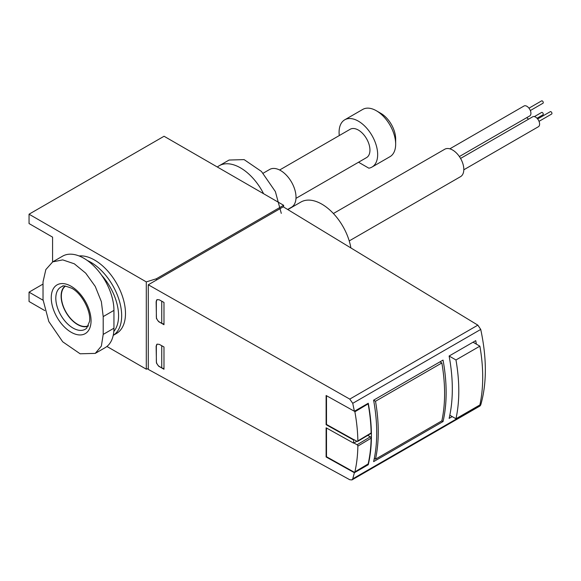 <?xml version="1.0" encoding="UTF-8"?>
<svg xmlns="http://www.w3.org/2000/svg" width="581" height="581" viewBox="0 0 581 581"><rect width="100%" height="100%" fill="white"/><g stroke="black" fill="none" stroke-linecap="round" stroke-linejoin="round"><path stroke-width="0.87" d="M354.388 411.268L352.747 403.323L349.762 399.103L148.278 284.777L148.278 369.4L349.762 479.739L351.955 479.913L352.747 478.846L354.388 472.731L368.274 464.713C372.465 446.557 372.465 426.069 368.274 403.25L354.388 411.268L326.115 395.508L326.115 424.682L353.589 439.991L353.589 443.114L326.115 427.798L326.115 456.971L354.388 472.731M148.278 284.777L283.288 206.829L477.851 325.149L480.734 329.427C486.878 358.274 486.878 383.453 480.734 404.95L479.971 406.003L351.948 479.921M156.129 346.16L156.442 363.023L158.569 366.139L163.98 369.247L163.98 346.973L159.267 344.351L157.052 344.155L156.34 346.036A4.365 2.52 60 0 1 157.153 344.105M156.129 301.619L156.442 318.482L158.569 321.598L163.98 324.706L163.98 302.432L159.267 299.811L157.052 299.614L156.34 301.495A4.365 2.52 60 0 1 157.153 299.564M479.877 346.16L455.962 359.966A163.653 94.485 60 0 1 455.962 418.763L479.877 404.957A163.653 94.485 -120 0 0 479.877 346.16L473.036 342.209M455.962 418.763L449.817 415.219M455.962 359.966L449.12 356.022A163.653 94.485 60 0 1 449.12 418.378L452.207 416.599M449.12 356.022L475.737 340.655A163.653 94.485 -120 0 1 476.347 344.126M373.612 461.634L443.042 421.545A163.653 94.485 -120 0 0 443.042 360.082L373.612 400.171A163.653 94.485 60 0 1 373.612 461.634M326.115 456.971L326.5 456.746L354.112 472.142A1.089 0.639 -120.9 0 0 354.671 472.186L367.933 464.255A1.089 0.639 -120.9 0 0 368.136 463.95A163.653 96.119 -120.9 0 0 371.128 438.176A1.089 0.639 -120.9 0 0 370.344 436.825L367.744 435.38M367.7 464.393L368.274 464.713M353.589 439.991L353.967 439.635L357.083 441.371A1.089 0.639 -120.9 0 0 357.642 441.415L370.903 433.491A1.089 0.639 -120.9 0 0 371.128 432.968A163.653 96.119 -120.9 0 0 368.136 403.86A1.089 0.639 -120.9 0 0 367.984 403.417M326.5 395.719L326.5 424.45L326.115 424.682M353.967 439.766L326.5 424.45M356.894 441.269L353.589 443.114M326.5 456.746L326.5 428.008M354.671 472.186A1.089 0.639 -120.9 0 0 354.875 471.874A163.653 96.119 -120.9 0 0 357.867 446.106A1.089 0.639 -120.9 0 0 357.083 444.755L353.967 443.02M357.642 441.415A1.089 0.639 -120.9 0 0 357.867 440.899A163.653 96.119 -120.9 0 0 354.875 411.791A1.089 0.639 -120.9 0 0 354.599 411.145M443.042 421.545L441.85 420.862A163.653 94.485 -120 0 0 441.85 362.958L439.955 361.861M373.612 400.171L375.508 401.26A163.653 94.485 60 0 1 375.508 459.164L374.295 458.467M375.508 459.164L441.85 420.862M375.508 401.26L441.85 362.958M350.888 247.934A42.006 24.249 -120 0 0 330.233 210.38A42.006 24.249 -120 0 0 300.856 202.072L287.835 209.596M349.225 240.919L460.537 176.66A15.818 9.136 -120 0 0 460.537 158.388A15.818 9.136 -120 0 0 444.712 149.259L333.407 213.517M460.566 158.439L532.69 116.796A5.73 3.304 60 0 1 537.105 118.328A5.73 3.304 60 0 1 539.604 124.094A5.73 3.304 60 0 1 538.42 126.716L463.805 169.797M449.825 148.83L524.011 105.996A5.73 3.304 60 0 1 528.427 107.536A5.73 3.304 60 0 1 530.925 113.295A5.73 3.304 60 0 1 529.741 115.924L459.368 156.55M526.626 117.718A5.73 3.304 60 0 1 528.521 119.207M537.657 118.967L550.301 111.668A1.365 0.784 60 0 1 551.354 112.031A1.365 0.784 60 0 1 551.95 113.404A1.365 0.784 60 0 1 551.667 114.029L539.023 121.335M534.411 116.607L541.623 112.445A1.365 0.784 60 0 1 542.676 112.808A1.365 0.784 60 0 1 543.271 114.181A1.365 0.784 60 0 1 542.988 114.806L537.026 118.248M528.979 108.175L541.623 100.869A1.365 0.784 60 0 1 542.676 101.239A1.365 0.784 60 0 1 543.271 102.612A1.365 0.784 60 0 1 542.988 103.236L530.344 110.535M217.345 167.023A42.551 24.569 60 0 1 219.197 165.745A42.551 24.569 60 0 1 263.592 193.72M52.704 261.871L62.588 256.163A42.551 24.569 60 0 1 95.378 267.565A42.551 24.569 60 0 1 113.949 310.385L113.949 328.2A42.551 24.569 60 0 1 105.139 347.678L95.255 353.386L101.363 346.109L103.2 334.402L103.2 316.587L101.363 301.641L95.255 286.433L85.719 273.164L74.303 263.789L62.726 259.889L52.704 261.871L45.834 269.584L43.03 281.85L43.03 299.665L48.811 321.525L62.712 341.802L80.134 353.793L95.255 353.386M79.081 255.952A43.64 25.194 60 0 1 94.623 260.077A43.64 25.194 60 0 1 123.136 298.532A43.64 25.194 60 0 1 116.447 333.501L113.222 335.36A43.64 25.194 60 0 0 119.149 300.181A43.64 25.194 60 0 0 90.803 262.278A43.64 25.194 60 0 0 87.31 260.491M52.581 261.944L52.581 237.135L29.05 223.554L29.05 214.2L164.06 136.252L283.637 205.289L156.34 278.786L146.296 281.894L29.05 214.2M44.788 310.588L29.05 301.503L29.05 292.149L43.052 300.232M148.278 368.579L146.296 369.189L106.926 346.458M146.296 369.189L146.296 281.894M29.05 292.149L42.958 284.116M283.637 207.039L283.637 205.289M159.267 366.618L159.426 366.531A4.365 2.52 60 0 1 156.34 361.186L156.34 346.036M159.267 322.077L159.426 321.99A4.365 2.52 60 0 1 156.34 316.645L156.34 301.495M163.98 368.419A3.275 1.888 180 0 1 161.743 367.867L161.743 345.731M163.98 323.878A3.275 1.888 180 0 1 161.743 323.326L161.743 301.19M159.426 366.531L161.743 367.867M159.426 321.99L161.743 323.326M156.34 280.122L156.34 278.786M101.69 275.321A41.462 23.937 60 0 1 113.811 331.482M88.196 326.159A23.225 13.414 60 0 1 65.922 312.28A23.225 13.414 60 0 1 65.036 286.048M88.414 325.716A22.913 13.225 60 0 1 66.081 312.186A22.913 13.225 60 0 1 65.53 286.084M281.284 213.372L275.372 191.577L261.457 171.46L244.114 159.608L229.081 160.044L219.197 165.745M358.542 162.237L368.841 168.185A27.278 15.745 -120 0 0 372.014 167.052L390.018 156.659A27.278 15.745 -120 0 0 395.661 144.175L395.661 138.982A20.909 12.07 -120 0 0 380.875 113.368L376.379 110.768A27.278 15.745 -120 0 0 362.74 109.417L344.736 119.809A27.278 15.745 -120 0 0 339.282 135.562M395.661 144.175A27.278 15.745 -120 0 0 376.379 110.768M372.014 167.052A27.278 15.745 -120 0 0 372.014 135.562A27.278 15.745 -120 0 0 344.736 119.809M295.983 198.353L366.56 157.604A16.362 9.449 -120 0 0 366.56 138.706A16.362 9.449 -120 0 0 350.19 129.258L279.621 170.008M287.631 209.472L291.495 207.243A21.824 12.6 -120 0 0 291.495 182.049A21.824 12.6 -120 0 0 269.678 169.449L263.128 173.232M352.747 478.846L480.734 404.95M352.747 403.323L480.734 329.427M349.762 399.103L477.851 325.149M368.136 463.95L354.875 471.874M370.344 436.825L357.083 444.755M371.128 438.176L357.867 446.106M368.136 403.86L354.875 411.791M371.128 432.968L357.867 440.899M113.949 328.2L103.2 334.402M113.949 310.385L103.2 316.587M86.627 328.229A24.351 14.06 60 0 1 60.852 315.207A24.351 14.06 60 0 1 62.465 286.375C62.24 285.264 65.348 285.896 71.79 288.263C81.877 293.463 91.282 311.452 89.525 321.54L86.627 328.229M71.151 286.28A28.142 16.246 60 0 1 88.385 330.705A28.142 16.246 60 0 1 53.917 310.799A28.142 16.246 60 0 1 71.151 286.28"/></g></svg>
